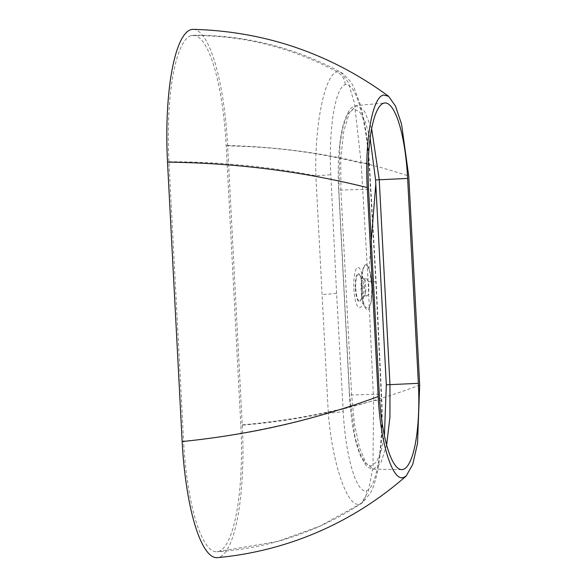 <?xml version="1.0" encoding="UTF-8"?>
<svg xmlns="http://www.w3.org/2000/svg" width="587" height="587" viewBox="0 0 587 587"><rect width="100%" height="100%" fill="white"/><g stroke="black" fill="none" stroke-linecap="round" stroke-linejoin="round"><path stroke-width="0.44" stroke-dasharray="2.94 2.2" d="M370.126 138.246L365.202 121.788L359.471 111.677L353.513 108.94L347.915 113.849L343.248 125.912L339.983 143.918L338.846 190.129L349.588 395.014L355.047 437.498L359.736 453.127L365.187 462.96L370.881 466.093L376.304 462.233L380.948 451.733L384.404 435.569M364.278 305.805C357.659 292.194 362.333 254.575 368.254 267.158L368.996 268.846C374.462 282.552 371.556 320.025 365.099 307.485L364.278 305.805M361.68 288.004A8.563 2.091 -92.2 0 1 363.419 278.876A8.563 2.091 -92.2 0 1 363.955 279.133A8.563 2.091 -92.2 0 1 365.811 286.86A8.563 2.091 -92.2 0 1 364.586 295.694A8.563 2.091 -92.2 0 1 364.072 295.987A8.563 2.091 -92.2 0 1 361.68 288.004M343.212 411.414L336.586 293.17L330.811 174.647C328.478 132.251 334.619 87.727 345.244 84.697C355.957 81.857 366.508 121.751 369.054 164.037L375.856 282.274L381.469 400.804C383.37 443.214 377.177 487.738 366.523 490.769C355.839 493.608 345.339 453.714 343.212 411.414A15.57 1.262 177 0 1 328.294 413.116C332.183 462.769 347.144 507.953 359.699 504.233L361.357 503.47L368.453 491.077L372.958 467.135L373.603 400.547L368.144 281.738L361.159 163.208L354.475 103.246L348.348 82.65L340.937 72.318L337.033 71.805C324.501 74.945 314.507 125.897 315.857 175.77L328.294 413.116C281.349 427.351 233.112 436.699 183.584 441.16L168.939 161.748A118.633 28.954 -92.2 0 1 191.362 35.528A118.633 28.954 -92.2 0 1 193.218 35.264A118.633 28.954 -92.2 0 1 226.186 145.87L240.824 425.282A118.633 28.954 -92.2 0 1 218.401 551.501A118.633 28.954 -92.2 0 1 216.941 551.758A118.633 28.954 -92.2 0 1 183.584 441.16M363.617 285.752A20.237 4.938 -92.2 0 1 359.948 307.764A20.237 4.938 -92.2 0 1 353.91 289.494A20.237 4.938 -92.2 0 1 357.586 267.489A20.237 4.938 -92.2 0 1 363.617 285.752M368.291 267.738C361.819 254.523 358.833 295.848 365.231 306.898L368.526 308.769L371.087 302.012L371.85 286.529L369.685 271.48L368.291 267.738A3.111 2.73 -28.2 0 1 368.254 267.158M364.696 287.887A8.563 2.091 -92.2 0 1 366.435 278.759A8.563 2.091 -92.2 0 1 368.827 286.742A8.563 2.091 -92.2 0 1 367.088 295.877A8.563 2.091 -92.2 0 1 364.696 287.887M193.204 29.35A124.547 30.399 -92.2 0 1 227.609 145.473L242.255 424.885A124.547 30.399 -92.2 0 1 218.709 557.401A124.547 30.399 -92.2 0 1 217.373 557.65M381.469 400.804A15.57 0.521 -2.3 0 0 381.821 400.672A15.57 0.521 -2.3 0 0 373.603 400.547C332.073 413.285 287.813 421.525 240.824 425.282M226.186 145.87C273.41 146.625 318.403 152.407 361.159 163.208A15.57 1.218 176.3 0 1 369.406 163.751L369.406 163.751A15.57 1.218 176.3 0 1 369.054 164.037M168.939 161.748C218.709 161.799 267.679 166.473 315.857 175.77A15.57 0.477 -3 0 0 330.811 174.647M386.642 444.968L380.875 462.945L373.479 469.189L366.185 463.561L359.523 447.698L354.438 423.785L351.642 395.132L340.9 190.232L340.753 158.659L343.74 131.334L349.346 112.645L356.661 105.579L364.512 111.236L371.644 128.707M401.669 469.629L373.479 469.189C369.583 468.573 366.772 466.841 365.055 463.994L361.13 457.236C354.834 442.723 350.938 422.002 349.441 395.073L349.588 395.014M371.255 240.619L368.996 268.846M355.37 288.569A14.088 3.441 87.8 0 0 359.501 301.667A14.088 3.441 87.8 0 0 362.164 286.683A14.088 3.441 87.8 0 0 358.026 273.579A14.088 3.441 87.8 0 0 355.37 288.569M362.267 286.713A13.428 3.28 -92.2 0 1 360.352 300.566A13.428 3.28 -92.2 0 1 355.788 288.51A13.428 3.28 -92.2 0 1 359.361 274.599A13.428 3.28 -92.2 0 1 362.267 286.713M365.099 307.485A3.111 2.715 149.9 0 1 365.231 306.898M227.609 145.473C292.876 147.293 353.257 157.485 408.743 176.049M242.255 424.885C307.111 418.92 366.259 405.639 419.69 385.035M191.362 35.528C242.71 35.147 291.269 47.246 337.033 71.805A15.57 15.071 74.5 0 1 345.244 84.697M218.401 551.501L277.497 541.493L319.944 526.099L359.699 504.233A15.57 15.071 74.5 0 0 366.523 490.769M368.144 281.738A15.57 0.873 177 0 1 376.164 282.083A15.57 0.873 177 0 1 375.856 282.274M336.586 293.17A15.57 0.873 177 0 1 321.947 294.557M368.57 189.263L338.846 190.129M379.305 394.163L349.441 395.073L338.706 190.195C337.716 171.47 338.295 154.469 340.431 139.185C341.722 130.175 343.498 122.822 345.765 117.129L348.421 111.772C350.307 108.25 353.051 106.181 356.661 105.579L384.742 102.982M364.586 295.694L360.352 300.566C361.768 298.335 362.362 293.713 362.135 286.698C361.849 278.502 359.215 273.571 359.361 274.599L363.955 279.133M366.435 278.759L363.419 278.876M367.088 295.877L364.072 295.987M371.087 302.012C371.564 300.199 371.82 296.009 371.85 289.428C371.512 280.645 370.786 274.657 369.685 271.48M193.218 35.264C245.373 34.963 294.615 47.32 340.937 72.318L342.896 73.522L350.666 81.674L353.822 87.177L360.058 103.899C364.116 117.488 368.056 141.063 369.406 163.751L376.164 282.083L381.821 400.672C382.966 426.94 381.484 450.765 377.368 472.139C375.188 481.846 372.928 488.707 370.588 492.72L363.126 502.178L361.357 503.47C335.353 520.493 307.397 533.172 277.497 541.493C257.722 546.974 237.537 550.393 216.941 551.758"/><path stroke-width="0.88" d="M384.404 435.569L386.319 384.823L375.577 179.945L370.126 138.246M378.189 396.541L367.235 187.561C364.63 141.819 372.18 97.222 383.443 95.043L388.572 96.253L395.469 106.049L401.53 124.048L408.743 176.049L414.283 280.52L419.69 385.035L417.54 443.244L412.786 464.273L406.233 475.969L403.489 477.547C392.38 481.582 380.383 442.613 378.189 396.541C315.865 419.617 250.517 434.622 182.153 441.556L167.508 162.144A124.547 30.399 -92.2 0 1 191.054 29.629A124.547 30.399 -92.2 0 1 193.204 29.35L193.204 29.35C265.192 31.316 330.312 53.615 388.572 96.253M406.233 475.969C382.57 496.793 356.61 513.904 328.353 527.302C311.286 535.381 293.647 541.948 275.428 547.003C256.446 552.264 237.089 555.816 217.373 557.65A124.547 30.399 -92.2 0 1 182.153 441.556M379.305 394.163L368.57 189.263A80.94 19.753 -92.2 0 1 384.742 102.982A80.94 19.753 -92.2 0 1 407.627 178.426L418.362 383.326A80.94 19.753 -92.2 0 1 401.669 469.629A80.94 19.753 -92.2 0 1 379.305 394.163M371.644 128.707L379.231 179.6L389.966 384.5L389.937 417.086L386.642 444.968M375.797 184.002L371.255 240.619M167.508 162.144C236.282 162.995 302.855 171.463 367.235 187.561M375.577 179.945L407.627 178.426M386.319 384.823L418.362 383.326"/></g></svg>

